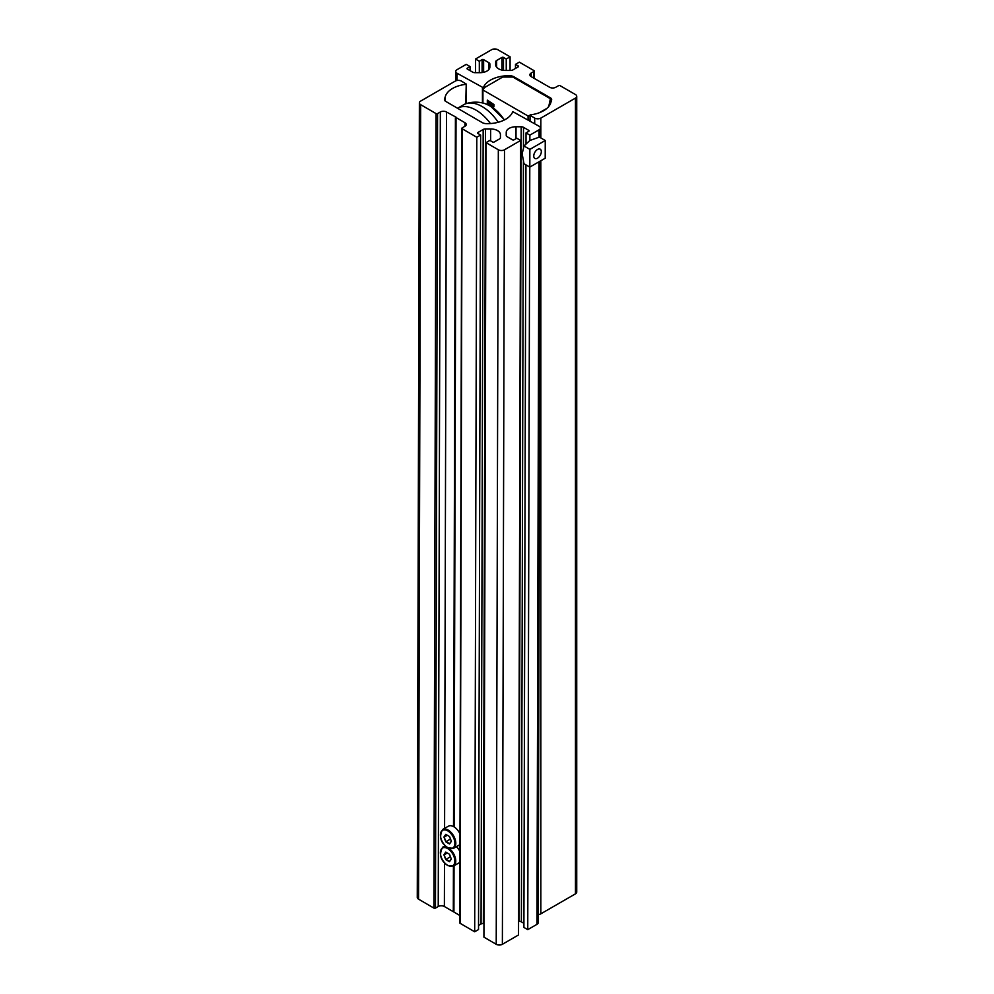 <?xml version="1.0" encoding="UTF-8"?>
<svg xmlns="http://www.w3.org/2000/svg" width="994" height="994" viewBox="0 0 994 994"><rect width="100%" height="100%" fill="white"/><g stroke="black" fill="none" stroke-linecap="round" stroke-linejoin="round"><path stroke-width="1.49" d="M495.683 64.796L495.683 61.814L495.683 64.796A9.791 5.653 0 0 0 498.553 68.797A9.791 5.653 0 0 0 505.474 70.45L510.643 70.45A3.268 1.889 0 0 0 512.941 69.903L518.234 66.834A1.093 0.634 0 0 0 518.234 65.952L515.476 64.349L515.476 68.437M529.889 120.883L530.324 114.869A26.105 15.072 0 0 0 550.788 102.717L551.608 100.059A4.349 2.51 0 0 0 551.67 99.611A4.349 2.51 0 0 0 550.403 97.834L513.973 76.811A6.523 3.765 0 0 0 509.5 75.706A26.105 15.072 180 0 0 483.357 87.758L457.016 73.233A4.349 2.51 180 0 1 455.749 71.456A4.349 2.51 180 0 1 457.016 69.679L466.248 64.349L470.087 66.573L467.329 68.176A1.093 0.634 180 0 0 467.329 69.058L472.622 72.115A3.268 1.889 180 0 0 474.933 72.674L480.09 72.674A9.791 5.653 0 0 0 489.88 67.02L489.88 64.038A3.268 1.889 0 0 0 488.924 62.709L483.631 59.652A1.093 0.634 0 0 0 482.09 59.652L479.319 61.243L479.319 72.674M534.697 123.678L534.697 118.087A4.349 2.51 0 0 0 540.848 118.087L575.464 98.095A4.349 2.51 0 0 0 576.731 96.331A4.349 2.51 0 0 0 575.464 94.554L560.082 85.67A1.093 0.634 0 0 0 558.541 85.67L555.77 87.261A4.349 2.51 0 0 1 549.62 87.261L531.156 76.613A4.349 2.51 180 0 1 529.889 74.836A4.349 2.51 180 0 1 531.156 73.059L533.927 71.456A1.093 0.634 180 0 0 533.927 70.574L519.315 62.137L515.476 64.349M538.276 914.542A4.349 2.51 0 0 0 540.848 913.821L575.464 893.842A4.349 2.51 0 0 0 576.731 892.065L576.731 96.331M534.697 118.087L529.889 115.167M470.087 70.661L470.087 66.573M475.48 72.674L475.48 59.031L479.319 61.243M510.084 70.45L510.084 56.807L497.783 49.7A4.349 2.51 0 0 0 491.632 49.7L475.48 59.031M510.084 56.807L506.244 59.031L503.473 57.428A1.093 0.634 180 0 0 501.933 57.428L496.64 60.485A3.268 1.889 180 0 0 495.683 61.814M506.244 70.45L506.244 59.031M490.924 106.321L489.284 105.65L487.321 102.693L487.321 100.145L493.931 104.532L493.931 106.805L492.042 107.34L493.471 107.066L493.931 104.532M491.011 105.339L489.744 105.376M529.889 115.639L528.062 116.025L482.922 89.969L482.922 103.041M528.062 116.025L528.062 119.827M482.922 89.969L484.401 87.621L502.703 77.047L512.854 77.047L550.39 98.729L550.39 103.798M550.39 98.729L548.75 106.47M539.407 112.695L546.911 108.371M490.874 103.475L491.968 106.656L492.763 104.917L490.874 103.475M491.334 103.836L491.968 106.656L492.763 106.06M490.551 105.612L489.284 105.65M487.321 100.145L493.471 104.805M488.029 101.338L489.284 105.004L490.166 102.941L488.029 101.338M488.489 101.686L489.284 105.004L490.166 104.358M492.428 106.383L493.223 105.786M489.744 104.743L490.626 104.084M498.193 122.274A36.766 21.222 60 0 0 482.09 106.532A36.766 21.222 60 0 0 466.037 103.674A36.766 21.222 60 0 0 463.713 104.718L457.563 108.271A36.766 21.222 60 0 1 475.94 110.085A36.766 21.222 60 0 1 490.44 123.554M465.751 103.774L466.236 84.043L461.415 81.11A4.349 2.522 0.2 0 0 455.264 81.098L420.648 101.09A4.349 2.522 0.2 0 0 419.381 102.867L417.269 897.383A4.349 2.522 0.2 0 0 418.536 899.16L433.918 908.106A1.093 0.634 0.2 0 0 435.459 908.106L438.23 906.503A4.349 2.522 0.2 0 1 444.38 906.516L453.301 911.697L453.426 866.109M453.301 911.697L454.034 865.749L453.923 911.697M419.381 102.867A4.349 2.522 0.2 0 0 420.648 104.643L436.031 113.589A1.093 0.634 0.2 0 0 437.571 113.589L440.342 111.987A4.349 2.522 0.2 0 1 446.492 111.999L456.035 117.18L454.146 826.933L456.035 117.54L464.956 122.722A4.349 2.522 -179.8 0 1 466.236 124.511A4.349 2.522 -179.8 0 1 464.956 126.288L464.956 122.722M465.801 84.353A26.105 15.121 0.2 0 0 445.324 96.505L444.504 99.164A4.349 2.522 0.2 0 0 444.442 99.599A4.349 2.522 0.2 0 0 445.722 101.388L482.14 122.548A6.523 3.777 0.2 0 0 486.613 123.666A26.105 15.121 -179.8 0 0 512.755 111.626L539.096 126.238A4.349 2.522 -179.8 0 1 540.376 128.027A4.349 2.522 -179.8 0 1 539.096 129.804L529.864 135.134L526.025 132.898L528.796 131.295L528.796 130.4A1.093 0.634 -179.8 0 1 528.796 131.295M540.289 161.078L538.251 922.544A4.349 2.522 -179.8 0 1 536.984 924.321L539.009 161.811M536.984 924.321L527.752 929.651L529.79 167.091L545.209 158.232L545.246 140.502L539.394 137.097L529.864 140.477L529.864 135.134M527.752 929.651L523.9 927.414L525.938 164.867M526 143.558L526.025 132.898M528.796 130.4L523.503 127.331A3.268 1.889 -179.8 0 0 521.191 126.772L516.023 126.76A9.791 5.666 0.2 0 0 506.232 132.401A9.791 5.666 0.2 0 0 506.232 132.413L506.232 135.408A3.268 1.889 0.2 0 0 507.188 136.75L512.482 139.819A1.093 0.634 0.2 0 0 514.022 139.819L516.793 138.228L520.645 140.452L518.52 934.969L502.368 944.3L504.492 149.783L520.645 140.452M523.913 923.327L521.378 921.848L523.403 161.687M518.557 921.289L519.067 921.289A3.268 1.889 -179.8 0 1 521.378 921.848M502.368 944.3A4.349 2.522 0.2 0 1 496.217 944.288L498.329 149.771A4.349 2.522 0.2 0 0 504.492 149.783M498.329 149.771L486.029 142.627L489.88 140.403L492.639 142.018A1.093 0.634 -179.8 0 0 494.18 142.018L499.473 138.961A3.268 1.889 -179.8 0 0 500.429 137.632A3.268 1.889 -179.8 0 1 500.429 137.632L500.429 134.637A9.791 5.666 0.2 0 0 490.638 128.947L485.482 128.934A3.268 1.889 0.2 0 0 483.171 129.481L477.878 132.537A1.093 0.634 0.2 0 0 477.878 133.432L477.878 132.537M496.217 944.288L483.916 937.143L486.029 142.627M478.536 925.451L481.059 923.998A3.268 1.889 0.2 0 1 483.357 923.451L483.954 923.451M480.649 135.047L476.797 137.259L474.685 931.776L478.524 929.564L480.649 135.047L477.878 133.432M476.797 137.259L462.185 128.773A1.093 0.634 -179.8 0 1 462.185 127.878L464.956 126.288M474.685 931.776L460.073 923.289A1.093 0.634 -179.8 0 1 459.75 922.842L461.862 128.325M453.923 912.057L459.775 915.462M453.525 826.573L455.414 117.18M442.678 829.481A10.872 6.275 60 0 1 448.145 830.04A10.872 6.275 60 0 1 455.227 839.619A10.872 6.275 60 0 1 453.562 848.329L447.772 847.807C440.516 842.788 438.814 836.675 442.678 829.481L448.369 826.2A10.872 6.275 60 0 1 453.836 826.747A10.872 6.275 60 0 1 459.986 833.891M459.961 844.502A10.872 6.275 60 0 1 459.253 845.037L453.562 848.329M451.388 841.334L449.512 843.981L445.784 841.806L443.933 836.998L445.809 834.364L449.536 836.526L451.388 841.334M449.524 836.526L450.493 839.023L446.033 841.595L449.574 843.657L451.338 841.185M447.325 835.246L444.256 837.023L445.784 841.806M446.045 834.5L443.933 836.998M456.494 846.627A10.872 6.275 60 0 1 459.936 851.622M459.911 862.233A10.872 6.275 60 0 1 459.203 862.767L453.512 866.06A10.872 6.275 60 0 0 455.364 858.033A10.872 6.275 60 0 0 449.139 848.454M451.338 859.077L449.462 861.711L445.734 859.549L443.883 854.741L445.759 852.094L449.487 854.268L451.338 859.077M449.474 854.256L450.444 856.753L445.983 859.325L449.536 861.4L451.288 858.928M447.275 852.976L444.219 854.753L445.734 859.549M445.995 852.243L443.883 854.741M541.32 151.622A5.343 3.081 -59.8 0 1 538.972 157.002A5.343 3.081 -59.8 0 1 534.847 158.431A5.343 3.081 -59.8 0 1 533.753 155.996A5.343 3.081 -59.8 0 1 536.101 150.616A5.343 3.081 -59.8 0 1 540.227 149.187A5.343 3.081 -59.8 0 1 541.32 151.622M529.864 149.386L524.012 145.981L522.148 153.784L523.975 163.724L529.827 167.116L529.864 149.386L545.246 140.502M524.012 145.981L529.864 140.477M513.973 77.694L513.973 76.811M550.403 103.786L550.403 97.834M575.464 893.842L575.464 98.095M540.848 913.821L540.848 160.755M540.848 137.942L540.848 118.087M530.038 120.982L530.038 115.391M509.5 77.047L509.5 75.706M483.357 89.274L483.357 87.758M482.438 102.929L482.438 87.907M457.016 80.489L457.016 73.233M467.329 69.058L467.329 68.176M488.924 69.456L488.924 62.709M483.631 72.289L483.631 59.652M482.09 72.55L482.09 59.652M503.473 70.326L503.473 57.428M501.933 70.065L501.933 57.428M496.64 67.232L496.64 60.485M518.234 66.834L518.234 65.952M533.927 78.203L533.927 71.456M531.156 76.613L531.156 73.059M466.037 103.674C472.374 101.674 478.71 101.661 485.022 103.624A31.907 18.426 60 0 1 490.092 105.886A31.907 18.426 60 0 1 504.343 119.976M418.536 899.16L420.648 104.643M445.312 101.115L445.324 96.505M444.504 100.034L444.504 99.164M539.083 137.184L539.096 129.804M523.44 147.348L523.503 127.331M519.067 921.289L521.191 126.772M515.998 138.688L516.023 126.76M500.429 137.756L500.429 134.637M490.614 140.837L490.638 128.947M483.357 923.451L485.482 128.934M481.059 923.998L483.171 129.481M460.073 923.289L462.185 128.773M444.38 906.516L444.492 862.829M444.542 846.118L444.542 845.099M444.591 828.387L446.492 111.999M438.23 906.503L440.342 111.987M435.459 908.106L437.571 113.589M433.918 908.106L436.031 113.589M447.635 847.509A10.226 5.902 -120 0 0 454.892 843.372A10.226 5.902 -120 0 0 447.685 830.835A10.226 5.902 -120 0 0 440.429 834.972A10.226 5.902 -120 0 0 447.635 847.509M447.586 865.24A10.226 5.902 -120 0 0 454.842 861.102A10.226 5.902 -120 0 0 447.635 848.565A10.226 5.902 -120 0 0 440.379 852.703A10.226 5.902 -120 0 0 447.586 865.24M445.163 845.757L442.641 847.223A10.872 6.275 60 0 1 446.728 847.124M455.749 80.862L455.749 71.456M534.25 78.389L534.25 71.009M504.53 119.876L490.415 106.023L485.022 103.624M466.186 103.624L466.236 84.043M540.351 137.657L540.376 128.027M442.641 847.223C438.776 854.418 440.466 860.518 447.722 865.538L453.512 866.06"/></g></svg>
